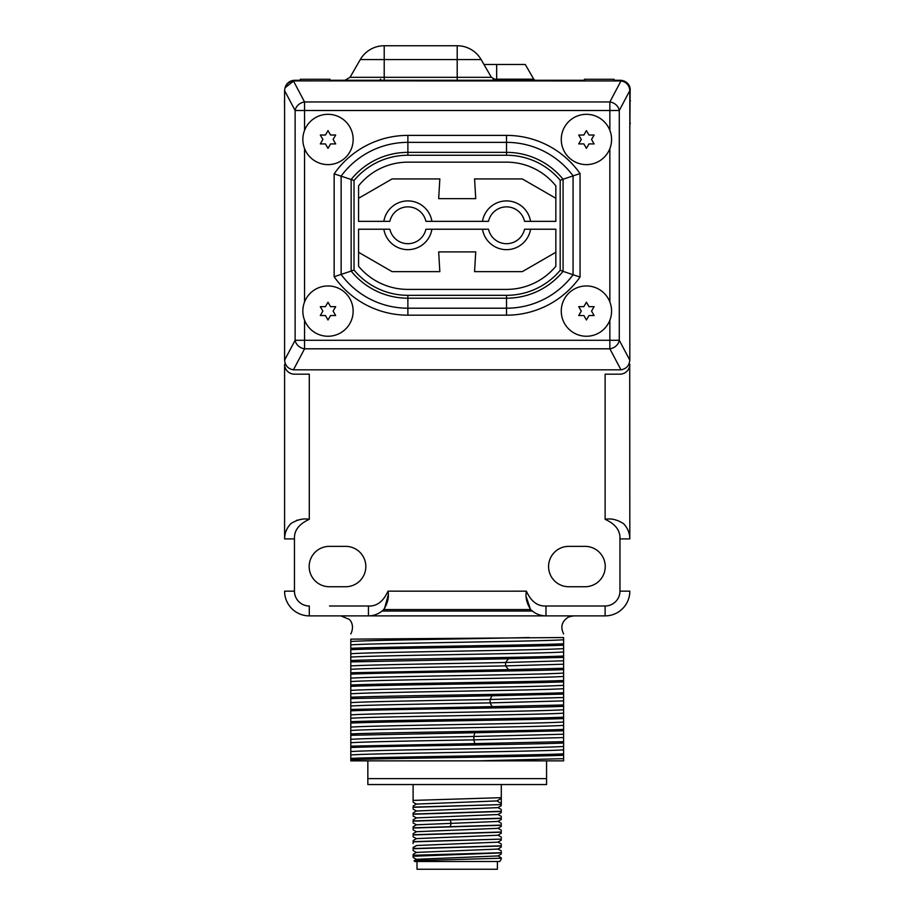 <?xml version="1.0" encoding="UTF-8"?>
<svg xmlns="http://www.w3.org/2000/svg" width="915" height="915" viewBox="0 0 915 915"><rect width="100%" height="100%" fill="white"/><g stroke="black" fill="none" stroke-linecap="round" stroke-linejoin="round"><path stroke-width="1.37" d="M350.8 633.981C355.054 625.231 349.919 619.638 349.153 619.306L340.826 615.875L309.293 615.875L368.436 615.875C374.315 615.795 379.416 613.702 383.717 609.562L530.689 609.562C534.989 613.702 540.09 615.795 545.981 615.875L368.436 615.875L370.575 615.761L368.436 615.875L368.436 606.005C376.786 606.439 383.316 601.498 388.017 591.17C389.15 597.118 387.72 603.248 383.717 609.562M530.689 609.562C526.697 603.271 525.256 597.14 526.388 591.17C531.1 601.498 537.631 606.439 545.981 606.005L545.981 615.875L605.124 615.875L573.591 615.875L568.821 616.87C561.901 620.999 560.163 626.706 563.606 633.981M329.526 606.005L368.436 606.005M289.552 525.107L290.879 523.632C286.761 527.932 284.656 533.022 284.588 538.901L284.588 364.307A9.859 9.859 0 0 0 294.458 374.166L309.293 374.166L309.293 519.32C298.976 524.021 294.035 530.551 294.458 538.901L294.458 591.021M545.981 606.005L605.124 606.005A14.834 14.834 0 0 0 619.958 591.17L619.958 538.901C620.37 530.551 615.429 524.021 605.124 519.32C611.094 518.176 617.225 519.617 623.527 523.632L624.842 525.084L623.515 523.632C627.644 527.932 629.749 533.022 629.817 538.901L629.714 365.771M605.124 519.32L605.124 374.166L619.958 374.166A9.859 9.859 0 0 0 629.817 364.307M568.775 546.358A20.199 20.199 0 0 0 548.577 566.557A20.199 20.199 0 0 0 568.775 586.744L585.04 586.744A20.199 20.199 0 0 0 605.238 566.557A20.199 20.199 0 0 0 585.04 546.358L568.775 546.358M345.641 546.358L329.366 546.358A20.199 20.199 0 0 0 309.167 566.557A20.199 20.199 0 0 0 329.366 586.744L345.641 586.744A20.199 20.199 0 0 0 365.828 566.557A20.199 20.199 0 0 0 345.641 546.358M620.988 80.932C626.34 81.927 629.291 85.152 629.817 90.608L629.817 360.155C629.291 365.611 626.34 368.837 620.988 369.832L293.429 369.832C288.065 368.837 285.125 365.611 284.588 360.155L284.588 90.608C285.125 85.152 288.065 81.927 293.429 80.932L304.558 101.954L304.558 110.498L295.122 110.498A9.859 8.258 -27.9 0 1 304.558 101.954L609.859 101.954A9.859 8.258 27.9 0 1 619.283 110.498L609.859 110.498L609.859 101.954L620.988 80.932L300.372 80.875L300.36 79.273L329.949 79.273L329.949 80.875M285.194 87.257A9.859 9.859 0 0 0 285.057 87.749L294.63 80.268L300.36 80.268M329.949 80.268L584.456 80.268M614.057 80.268L620.37 80.268C626.512 81.378 629.772 84.249 630.161 88.904L629.817 130.582M298.885 80.268L298.896 80.875M629.817 121.912L630.298 123.388M615.715 80.875L615.715 80.268M535.63 80.268A2.173 2.173 0 0 1 533.754 79.182L525.267 64.496L496.662 64.496L496.662 79.182L533.754 79.182A2.173 2.173 0 0 0 535.63 80.268M378.776 80.268A2.173 2.173 0 0 0 380.663 79.182M293.429 80.348A9.859 9.859 0 0 0 292.274 80.554M291.153 80.909A9.859 9.859 0 0 0 290.112 81.366M289.151 81.927A9.859 9.859 0 0 0 288.294 82.579M287.539 83.276A9.859 9.859 0 0 0 286.875 84.031M286.326 84.809A9.859 9.859 0 0 0 285.48 86.433M284.588 90.882L284.588 100.856M284.588 109.869L284.508 100.856M483.966 64.496L496.662 64.496M630.241 90.047A9.859 9.859 0 0 0 629.806 87.257A9.859 9.859 0 0 1 630.241 90.047M629.52 86.433A9.859 9.859 0 0 0 629.245 85.838A9.859 9.859 0 0 1 629.52 86.433M629.143 85.621A9.859 9.859 0 0 0 628.674 84.809A9.859 9.859 0 0 1 629.143 85.621M628.125 84.031A9.859 9.859 0 0 0 627.461 83.276A9.859 9.859 0 0 1 628.125 84.031M626.706 82.579A9.859 9.859 0 0 0 625.849 81.927A9.859 9.859 0 0 1 626.706 82.579M624.888 81.366A9.859 9.859 0 0 0 623.847 80.909A9.859 9.859 0 0 1 624.888 81.366M622.726 80.554A9.859 9.859 0 0 0 621.571 80.348A9.859 9.859 0 0 1 622.726 80.554M292.274 373.926L291.176 373.606M290.078 373.148L289.014 372.542M287.996 371.765L287.058 370.838M285.32 368.024L285.022 367.19M284.702 365.771L284.588 364.307M284.588 538.901L284.702 536.728L284.588 538.901L294.458 538.901M285 534.726L285.228 533.697L285 534.726M286.933 529.11L287.424 528.184M290.959 523.563L290.879 523.632C297.181 519.617 303.311 518.187 309.293 519.32M284.588 591.17A24.694 24.694 0 0 0 309.293 615.875L309.293 606.005A14.834 14.834 0 0 1 294.458 591.17L284.588 591.17M604.655 606.005L565.093 606.005M301.104 519.491L300.463 519.56M299.823 519.64L299.136 519.754M297.489 520.097L296.529 520.361M286.338 530.38L287.23 528.538M289.598 525.05L290.879 523.632M384.472 608.738L388.029 595.768M383.396 609.87L382.31 610.843M382.298 610.854L380.571 612.146M378.89 613.176L376.969 614.114L378.89 613.176M372.611 615.463L373.629 615.235M369.488 615.841L370.575 615.761M377.678 613.793L378.947 613.153M533.88 612.181L532.347 611.037L382.07 611.037L380.709 612.055M388.017 591.17L526.388 591.193M526.422 597.415L530.483 609.356M545.981 615.875L543.83 615.761L545.981 615.875M541.852 615.475L540.788 615.235L541.852 615.475M536.739 613.805L535.458 613.142L536.739 613.805M533.239 611.735L532.107 610.854M532.095 610.843L531.02 609.882M605.124 615.875A24.694 24.694 0 0 0 629.817 591.17A24.694 24.694 0 0 1 605.124 615.875L605.124 606.005M627.038 528.287L627.987 530.174M629.383 367.19L629.108 367.967M627.347 370.838L626.409 371.765M625.391 372.542L624.327 373.148M623.229 373.606L622.131 373.926M629.783 537.688L629.703 536.728M629.417 534.726L629.177 533.674M627.473 529.099L626.981 528.172M627.29 528.744L627.884 529.945M532.347 611.037A21.674 21.674 0 0 1 531.169 610.019M383.236 610.019A21.674 21.674 0 0 1 382.07 611.037M561.261 311.1A25.151 25.151 0 0 0 586.424 336.251A25.151 25.151 0 0 0 611.575 311.1A25.151 25.151 0 0 0 586.424 285.949A25.151 25.151 0 0 0 561.261 311.1M302.842 311.1A25.151 25.151 0 0 0 327.993 336.251A25.151 25.151 0 0 0 353.144 311.1A25.151 25.151 0 0 0 327.993 285.949A25.151 25.151 0 0 0 302.842 311.1M293.429 369.832L304.558 348.809A9.859 8.258 -152.1 0 1 295.122 340.277L304.558 340.277L304.558 348.809L609.859 348.809L609.859 320.227M304.558 320.227L304.558 340.277L619.283 340.277A9.859 8.258 152.1 0 1 609.859 348.809L620.988 369.832M300.372 80.875L293.429 80.932M302.854 139.457A25.151 25.151 0 0 1 328.005 114.306A25.151 25.151 0 0 1 353.156 139.457A25.151 25.151 0 0 1 328.005 164.62A25.151 25.151 0 0 1 302.854 139.457M328.005 148.344L330.567 143.907L335.691 143.907L333.129 139.457L335.691 135.02L330.567 135.02L328.005 130.582L325.443 135.02L320.319 135.02L322.881 139.457L320.319 143.907L325.443 143.907L328.005 148.344M327.993 319.976L330.555 315.538L335.679 315.538L333.117 311.1L335.679 306.662L330.555 306.662L327.993 302.225L325.431 306.662L320.307 306.662L322.869 311.1L320.307 315.538L325.431 315.538L327.993 319.976M561.261 139.469A25.151 25.151 0 0 1 586.424 114.318A25.151 25.151 0 0 1 611.575 139.469A25.151 25.151 0 0 1 586.424 164.62A25.151 25.151 0 0 1 561.261 139.469M586.424 148.344L588.986 143.907L594.11 143.907L591.548 139.469L594.11 135.031L588.986 135.031L586.424 130.593L583.85 135.031L578.726 135.031L581.288 139.469L578.726 143.907L583.85 143.907L586.424 148.344M586.424 319.976L588.986 315.538L594.11 315.538L591.548 311.1L594.11 306.662L588.986 306.662L586.424 302.225L583.85 306.662L578.726 306.662L581.288 311.1L578.726 315.538L583.85 315.538L586.424 319.976M506.521 315.183L506.521 298.21A72.925 72.925 0 0 0 563.068 271.332L573.076 274.752L573.076 175.817A82.922 82.922 0 0 0 506.521 142.363L407.884 142.363A82.922 82.922 0 0 0 341.135 176.08L341.135 274.489A82.922 82.922 0 0 0 407.884 308.206L506.521 308.206A82.922 82.922 0 0 0 573.076 274.752L580.053 277.016L580.053 173.553A89.899 89.899 0 0 0 506.521 135.386L407.884 135.386A89.899 89.899 0 0 0 334.158 173.839L334.158 276.73A89.899 89.899 0 0 0 407.884 315.183L506.521 315.183A89.899 89.899 0 0 0 580.053 277.016M334.158 173.839L351.143 179.489L351.143 271.08L334.158 276.73M407.884 315.183L407.884 298.21A72.925 72.925 0 0 1 351.143 271.08L354.025 270.051A70.032 70.032 0 0 0 407.884 295.316L506.521 295.316A70.032 70.032 0 0 0 560.186 270.291L563.068 271.332L563.068 179.237L580.053 173.553M506.521 135.386L506.521 152.359A72.925 72.925 0 0 1 563.068 179.237L560.186 180.278A70.032 70.032 0 0 0 506.521 155.253L407.884 155.253A70.032 70.032 0 0 0 354.025 180.518L354.025 270.051M560.186 270.291L560.186 180.278M407.884 135.386L407.884 152.359A72.925 72.925 0 0 0 351.143 179.489L354.025 180.518M524.547 221.35L524.535 221.339A18.449 18.449 0 0 1 524.547 221.35L555.84 221.35L555.84 185.882A63.124 63.124 0 0 0 506.521 162.161L407.884 162.161A63.124 63.124 0 0 0 358.566 185.882L358.566 221.35L389.859 221.35A18.449 18.449 0 0 1 389.87 221.339L389.859 221.35M425.91 221.35L425.898 221.339A18.449 18.449 0 0 1 425.91 221.35L488.496 221.35A18.449 18.449 0 0 1 488.507 221.339L488.496 221.35M425.91 229.219A18.449 18.449 0 0 1 425.898 229.23L488.496 229.219A18.449 18.449 0 0 0 488.507 229.23A18.449 18.449 0 0 0 524.535 229.23L524.547 229.219A18.449 18.449 0 0 0 524.547 229.219L555.84 229.219L555.84 266.254A64.119 64.119 0 0 1 506.521 289.403L407.884 289.403A64.119 64.119 0 0 1 358.566 266.254L358.566 252.277L392.1 271.641L439.841 271.641L438.662 251.911L475.743 251.911L474.565 271.641L522.305 271.641L555.84 252.277M358.566 252.277L358.566 229.219L389.859 229.219A18.449 18.449 0 0 1 389.859 229.219L389.87 229.23A18.449 18.449 0 0 0 425.898 229.23L482.479 229.23A24.362 24.362 0 0 0 530.563 229.23L555.84 229.23M530.563 221.339L524.535 221.339A18.449 18.449 0 0 0 488.507 221.339L482.479 221.339A24.362 24.362 0 0 1 530.563 221.339L555.84 221.339M482.479 221.339L425.898 221.339A18.449 18.449 0 0 0 389.87 221.339L358.566 221.339M555.84 198.292L522.305 178.928L474.565 178.928L475.743 198.647L438.662 198.647L439.841 178.928L392.1 178.928L358.566 198.292M431.926 221.339A24.362 24.362 0 0 0 383.843 221.339M488.496 229.219L482.479 229.23M358.566 229.23L383.843 229.23A24.362 24.362 0 0 0 431.926 229.23M389.87 229.23L383.843 229.23M524.535 229.23L530.563 229.23M584.456 80.875L584.456 79.273L614.057 79.273L614.057 80.875M350.8 648.312C385.432 646.813 528.984 645.315 563.606 643.817L563.606 637.538C563.606 632.814 563.606 632.814 563.606 637.538L350.8 639.15L350.8 660.538C385.432 659.04 528.984 657.542 563.606 656.044L563.606 669.631C528.984 671.13 385.432 672.628 350.8 674.126L350.8 760.868L477.813 760.868L563.606 758.672L563.606 755.252C528.984 756.751 385.432 758.249 350.8 759.747M546.564 760.868L546.564 778.631L367.841 778.631L367.841 760.868L563.606 760.868L563.606 758.672M350.8 758.386C385.432 756.888 528.984 755.39 563.606 753.891L563.606 755.252M563.606 753.891L563.606 743.026C528.984 744.513 385.432 746.011 350.8 747.509M350.8 742.728C363.324 741.779 419.951 740.818 473.844 739.869L563.606 737.593L563.606 743.026M563.606 737.593L563.606 718.561C528.984 720.059 385.432 721.558 350.8 723.044M350.8 721.695C385.432 720.197 528.984 718.698 563.606 717.2L563.606 718.561M563.606 717.2L563.606 706.323C528.984 707.821 385.432 709.319 350.8 710.818M350.8 706.037C364.376 704.985 432.601 703.932 490.108 702.88L563.606 700.901L563.606 706.323M563.606 700.901L563.606 681.869C528.984 683.368 385.432 684.855 350.8 686.353M350.8 685.003C385.432 683.505 528.984 682.007 563.606 680.508L563.606 681.869M563.606 680.508L563.606 669.631M563.606 656.044L563.606 645.178C528.984 646.665 385.432 648.163 350.8 649.661M563.606 643.817L563.606 645.178M350.8 661.9L350.8 665.96C365.394 664.805 446.371 663.661 505.606 662.506L508.454 658.766L350.8 661.9L350.8 660.538M350.8 665.96L350.8 674.126M350.8 641.495C367.098 640.18 472.266 638.864 529.247 637.538M350.8 644.881C372.016 643.176 542.389 641.461 563.606 639.757M350.8 653.733C372.016 652.018 542.389 650.302 563.606 648.598M350.8 657.107C372.016 655.403 542.389 653.687 563.606 651.983M508.454 658.766L563.606 657.405M350.8 669.345C365.394 668.19 446.371 667.046 505.606 665.891L505.606 662.506L563.606 660.824M563.606 668.282L508.454 669.631L505.606 665.891L563.606 664.21M350.8 672.765L508.454 669.631M350.8 678.187C372.016 676.482 542.389 674.767 563.606 673.063M350.8 681.572C372.016 679.868 542.389 678.152 563.606 676.448M350.8 690.425C372.016 688.709 542.389 687.005 563.606 685.289M350.8 693.81C372.016 692.095 542.389 690.39 563.606 688.675M350.8 697.23C385.432 695.732 528.984 694.233 563.606 692.735M350.8 702.651C364.376 701.599 432.601 700.547 490.108 699.495L492.041 695.755L563.606 694.096M492.041 695.755L350.8 698.591M563.606 704.973L492.041 706.62L490.108 702.88L490.108 699.495L563.606 697.516M350.8 709.457L492.041 706.62M350.8 714.878C372.016 713.174 542.389 711.458 563.606 709.754M350.8 718.264C372.016 716.559 542.389 714.844 563.606 713.14M350.8 727.116C372.016 725.401 542.389 723.696 563.606 721.981M350.8 730.502C372.016 728.786 542.389 727.082 563.606 725.366M350.8 733.921C385.432 732.423 528.984 730.925 563.606 729.427M350.8 739.343C363.324 738.394 419.951 737.433 473.844 736.483L474.828 732.743L563.606 730.788M474.828 732.743L350.8 735.283M563.606 741.665L474.828 743.609L473.844 739.869L473.844 736.483L563.606 734.219M350.8 746.16L474.828 743.609M350.8 751.581C372.016 749.865 542.389 748.15 563.606 746.446M350.8 754.955C372.016 753.251 542.389 751.535 563.606 749.831M367.841 778.631L367.841 784.544L546.564 784.544L546.564 778.631M413.111 806.035L416.497 804.079L496.925 800.922L501.294 798.337L501.294 784.544M413.111 784.544L413.111 801.128M501.294 797.674L413.111 800.408M413.123 826.76L416.508 824.792L497.909 821.441L501.294 819.485M413.111 819.84L416.497 817.884L497.909 814.533M413.123 812.943L416.508 810.987L497.909 807.636M501.294 817.678L501.294 818.387L413.111 821.132L413.111 821.842M501.294 810.77L501.294 811.491L413.111 814.224L413.111 814.945M501.294 803.862L501.294 804.582L413.111 807.316L413.111 808.037M413.111 807.842L413.111 807.121L501.294 804.582M501.294 804.388L501.294 798.337M413.111 814.739L413.111 814.03L501.294 811.296L501.294 810.576M413.111 821.647L413.111 820.927L501.294 818.193L501.294 817.472L501.294 818.387M413.111 828.555L413.111 827.835L501.294 825.101L501.294 824.381M501.294 803.507L496.925 800.922M501.294 838.392L501.294 839.112L413.111 841.846L413.111 843.63L413.111 842.555M501.294 831.483L501.294 832.204L413.111 834.938L413.111 835.658M501.294 824.575L501.294 825.296L413.111 828.029L413.111 828.75M413.123 847.473L416.508 845.506L497.897 842.155M413.111 840.553L416.497 838.609L497.909 835.246L501.294 833.29M413.111 833.657L416.497 831.701L497.909 828.338M413.111 842.36L413.111 841.64L501.294 839.112M501.294 838.906L501.294 838.186M413.111 849.269L413.111 847.633L413.111 848.548L501.294 845.815L501.294 845.094M416.565 845.632L413.111 847.633L413.111 849.463M413.111 835.452L413.111 834.743L501.294 832.01L501.294 831.289L501.294 832.204M501.294 845.288L501.294 846.009L413.111 848.743M501.294 858.922L499.819 861.484L414.598 861.484L414.163 860.66L416.497 859.311L497.932 855.937M413.111 854.37L416.497 852.403L497.909 849.063L501.294 847.096M501.294 852.002L501.294 852.723L413.111 855.273L413.111 857.046M413.111 856.257L501.294 852.917L501.294 852.197M501.294 858.224L414.163 860.66M434.339 854.644L441.956 854.644M497.394 861.484L497.394 869.25L417.011 869.25L417.011 861.484M630.492 100.856L629.817 100.856M496.662 80.268L496.662 79.182L493.082 79.182M526.388 591.17L511.485 591.17M619.958 591.17L629.817 591.17M619.958 538.901L629.817 538.901M629.817 360.155L619.283 340.277L619.283 110.498L629.817 90.608M609.859 130.342L609.859 110.498L304.558 110.498L304.558 130.365M609.859 301.961L609.859 148.607M304.558 148.55L304.558 301.961M284.588 90.608L295.122 110.498L295.122 340.277L284.588 360.155M407.884 295.316L407.884 298.21L506.521 298.21L506.521 295.316M506.521 155.253L506.521 152.359L407.884 152.359L407.884 155.253M457.203 80.268L457.203 77.317L491.378 77.317L496.502 80.268M384.209 80.268L384.209 77.317L457.203 77.317L457.203 59.555L481.118 59.555L491.378 77.317M350.045 77.317L384.209 77.317L384.209 59.555L457.203 59.555L457.203 45.75L384.209 45.75L384.209 59.555L360.293 59.555L350.045 77.317L344.921 80.268M450.26 826.634L451.129 823.283L450.26 819.92M481.118 59.555A27.622 27.622 0 0 0 457.203 45.75M384.209 45.75A27.622 27.622 0 0 0 360.293 59.555M416.497 817.976L413.111 816.02M497.897 814.522L501.294 812.566M416.508 811.079L413.123 809.112M497.897 807.625L501.294 805.669M416.497 804.171L413.111 802.215M501.294 809.489L497.897 807.533M501.294 816.397L497.897 814.43M501.294 823.294L497.92 821.338M501.294 840.187L497.909 842.143M413.111 836.745L416.497 838.7M413.111 829.836L416.497 831.792M501.294 826.382L497.897 828.338M413.123 822.928L416.508 824.884M501.294 837.099L497.92 835.155M501.294 844.019L497.909 842.063M497.897 828.247L501.294 830.202M416.497 859.414L413.111 857.458M497.909 855.96L501.294 854.004M416.497 852.506L413.111 850.55M501.294 857.824L497.909 855.857M497.909 848.96L501.294 850.916"/></g></svg>

